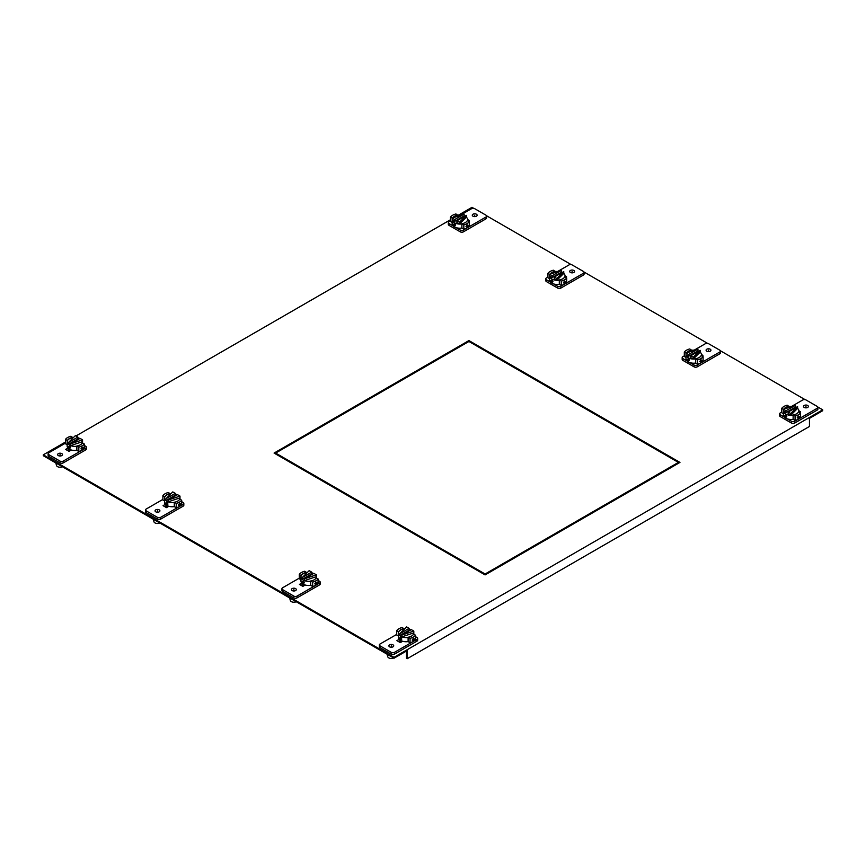 <?xml version="1.0" encoding="UTF-8"?>
<svg xmlns="http://www.w3.org/2000/svg" width="866" height="866" viewBox="0 0 866 866"><rect width="100%" height="100%" fill="white"/><g stroke="black" fill="none" stroke-linecap="round" stroke-linejoin="round"><path stroke-width="1.3" d="M43.3 454.823L43.3 455.722L394.03 658.214L394.03 657.316L43.3 454.823L65.47 442.028M394.03 657.316L822.7 409.824L822.7 410.722L809.45 418.375L809.45 426.473L407.28 658.669L407.28 650.572L394.03 658.214M165.406 507L167.149 505.614M400.969 640.613L399.226 641.998M67.981 450.753L69.724 449.367M301.801 585.752L303.544 584.366M468.928 340.576L274.078 453.07L485.101 574.905L679.951 462.412L468.928 340.576L468.928 341.475L274.858 453.524M679.171 462.855L468.928 341.475M73.199 437.557L73.762 437.243M75.916 435.999L450.493 219.737M458.222 215.266L471.97 207.331L473.756 208.36M822.7 409.824L817.796 406.998M805.001 399.605L720.371 350.752M707.576 343.358L583.976 272M571.181 264.606L486.551 215.753M164.627 506.556L166.694 505.365L164.627 506.556M400.514 640.353L398.447 641.544L400.514 640.353M67.202 450.309L69.269 449.108L67.202 450.309M301.022 585.297L303.089 584.106L301.022 585.297M406.5 651.015L406.5 658.214L407.28 658.669M275.637 453.968L275.637 453.07L485.101 574.006L678.392 462.412L678.392 463.31M485.101 574.006L485.101 574.905M784.412 417.185L780.255 414.782A2.241 1.288 180 0 1 779.595 413.872L779.595 415.669A2.241 1.288 0 0 0 780.255 416.589L791.513 423.084A2.241 1.288 0 0 0 794.674 423.084L817.233 410.062A2.241 1.288 0 0 0 817.883 409.142L817.883 407.345A2.241 1.288 180 0 1 817.233 408.265L794.674 421.287A2.241 1.288 180 0 1 791.513 421.287L787.356 418.884M791.589 406.414L802.814 399.94A2.241 1.288 180 0 1 805.975 399.94L817.233 406.435A2.241 1.288 180 0 1 817.883 407.345M795.075 420.432A10.197 5.889 0 0 0 798.344 419.166A10.197 5.889 0 0 0 800.53 417.282L800.53 412.909A10.197 5.889 180 0 1 798.344 414.803A10.197 5.889 180 0 1 795.075 416.059L793.126 414.944L793.126 419.306L795.075 420.432L795.075 416.059M783.416 413.699L781.738 412.725L781.738 408.362A10.197 5.889 180 0 1 783.925 406.479A10.197 5.889 180 0 1 787.194 405.212L789.143 406.555M779.595 413.872A2.241 1.288 180 0 1 780.255 412.963L781.738 412.108M807.653 407.442A2.425 1.396 0 0 0 808.368 406.446A2.425 1.396 0 0 0 806.874 405.158A2.425 1.396 0 0 0 804.233 405.461A2.425 1.396 0 0 0 803.518 406.446A2.425 1.396 0 0 0 805.012 407.745A2.425 1.396 0 0 0 807.653 407.442M799.35 412.227L800.357 411.642L798.853 410.765M789.143 406.338A7.718 4.46 0 0 0 785.678 407.485A7.718 4.46 0 0 0 783.827 409.196M793.126 415.16A7.718 4.46 180 0 1 790.658 415.312A7.718 4.46 180 0 1 785.678 414.013A7.718 4.46 180 0 1 783.438 411.134L783.438 409.337L795.378 405.342L785.949 410.787L781.738 408.362M797.218 417.791L798.344 416.016L799.318 416.578L798.344 418.44L797.218 417.791L798.344 418.44M798.344 416.016L799.318 416.578M793.126 414.944A7.718 4.46 0 0 0 796.59 413.786A7.718 4.46 0 0 0 798.582 411.794L800.53 412.909M795.378 405.342L795.378 407.139L785.949 412.584L783.438 411.134A7.718 4.46 180 0 1 783.416 410.863L783.416 414.998A7.718 4.46 0 0 0 785.678 418.148A7.718 4.46 0 0 0 793.126 419.306M786.837 416.762L785.678 414.998L784.726 415.55L785.678 417.434L786.837 416.762L785.678 417.434M797.575 406.609L790.658 413.504L788.147 412.054L797.575 406.609L797.575 408.406A7.718 4.46 180 0 1 798.853 410.863A7.718 4.46 180 0 1 798.668 411.837M790.658 413.504L790.658 415.312L788.147 413.851L788.147 412.054M795.378 407.139A7.718 4.46 180 0 1 796.114 407.453M790.658 415.312L797.575 408.406M785.678 414.998L784.726 415.55M784.022 409.142A7.718 4.46 180 0 1 792.087 406.435M785.949 410.787L785.949 412.584M453.167 225.939L449.01 223.547A2.241 1.288 180 0 1 448.35 222.627L448.35 224.424A2.241 1.288 0 0 0 449.01 225.344L460.268 231.839A2.241 1.288 0 0 0 463.429 231.839L485.988 218.817A2.241 1.288 0 0 0 486.638 217.907L486.638 216.099A2.241 1.288 180 0 1 485.988 217.02L467.099 227.92A10.197 5.889 0 0 0 469.285 226.037L469.285 221.674A10.197 5.889 180 0 1 467.099 223.558A10.197 5.889 180 0 1 463.83 224.824L463.83 229.187A10.197 5.889 0 0 0 467.099 227.92L463.429 230.042A2.241 1.288 180 0 1 460.268 230.042L456.111 227.639M460.344 215.169L471.569 208.695A2.241 1.288 180 0 1 474.73 208.695L485.988 215.19A2.241 1.288 180 0 1 486.638 216.099M463.83 224.824L461.881 223.699L461.881 228.061L463.83 229.187M457.897 215.32L455.949 213.967A10.197 5.889 180 0 0 452.68 215.233A10.197 5.889 180 0 0 450.493 217.117L450.493 221.48L452.171 222.454M450.493 220.862L449.01 221.718A2.241 1.288 180 0 0 448.35 222.627M476.408 216.197A2.425 1.396 0 0 0 477.123 215.212A2.425 1.396 0 0 0 475.629 213.913A2.425 1.396 0 0 0 472.988 214.216A2.425 1.396 0 0 0 472.273 215.212A2.425 1.396 0 0 0 473.767 216.5A2.425 1.396 0 0 0 476.408 216.197M467.608 219.531L469.112 220.397L468.105 220.982M457.897 215.093A7.718 4.46 0 0 0 454.434 216.24A7.718 4.46 0 0 0 452.582 217.961M450.493 217.117L452.193 218.102M467.099 224.77L465.973 226.546L467.099 227.195L468.073 225.333L467.099 224.77L468.073 225.333M465.973 226.546L467.099 227.195M461.881 223.699A7.718 4.46 0 0 0 465.345 222.54A7.718 4.46 0 0 0 467.337 220.549L469.285 221.674M461.881 223.926A7.718 4.46 180 0 1 459.413 224.067A7.718 4.46 180 0 1 454.434 222.768A7.718 4.46 180 0 1 452.193 219.888A7.718 4.46 180 0 1 452.171 219.618L452.171 223.753A7.718 4.46 0 0 0 454.434 226.903A7.718 4.46 0 0 0 461.881 228.061M454.434 223.753L455.592 225.517L454.434 226.188L453.481 224.305L454.434 223.753L453.481 224.305M455.592 225.517L454.434 226.188M466.33 217.171L466.33 215.363L456.902 220.808L456.902 222.616L459.413 224.067L466.33 217.171A7.718 4.46 180 0 1 467.608 219.618A7.718 4.46 180 0 1 467.424 220.592M464.133 215.894L464.133 214.097L452.193 218.091L452.193 219.888L454.704 221.339L464.133 215.894A7.718 4.46 180 0 1 464.869 216.219M459.413 224.067L459.413 222.27L466.33 215.363M456.902 220.808L459.413 222.27M452.777 217.896A7.718 4.46 180 0 1 460.842 215.201M454.704 221.339L454.704 219.542L464.133 214.097M452.193 218.091L454.704 219.542M686.987 360.938L682.83 358.535A2.241 1.288 180 0 1 682.17 357.626L682.17 359.422A2.241 1.288 0 0 0 682.83 360.332L694.088 366.838A2.241 1.288 0 0 0 697.249 366.838L719.808 353.815A2.241 1.288 0 0 0 720.458 352.895L720.458 351.098A2.241 1.288 180 0 1 719.808 352.007L697.249 365.03A2.241 1.288 180 0 1 694.088 365.03L689.931 362.637M694.164 350.167L705.389 343.683A2.241 1.288 180 0 1 708.55 343.683L719.808 350.189A2.241 1.288 180 0 1 720.458 351.098M697.65 364.185A10.197 5.889 0 0 0 700.919 362.919A10.197 5.889 0 0 0 703.105 361.035L703.105 356.662A10.197 5.889 180 0 1 700.919 358.546A10.197 5.889 180 0 1 697.65 359.812L695.701 358.686L695.701 363.06L697.65 364.185L697.65 359.812M685.991 357.452L684.313 356.478L684.313 352.105A10.197 5.889 180 0 1 686.5 350.221A10.197 5.889 180 0 1 689.769 348.955L691.717 350.308M682.17 357.626A2.241 1.288 180 0 1 682.83 356.705L684.313 355.861M710.228 351.195A2.425 1.396 0 0 0 710.943 350.2A2.425 1.396 0 0 0 709.449 348.911A2.425 1.396 0 0 0 706.808 349.215A2.425 1.396 0 0 0 706.093 350.2A2.425 1.396 0 0 0 707.587 351.499A2.425 1.396 0 0 0 710.228 351.195M701.925 355.98L702.932 355.396L701.428 354.519M691.717 350.08A7.718 4.46 0 0 0 688.253 351.239A7.718 4.46 0 0 0 686.402 352.949M695.701 358.914A7.718 4.46 180 0 1 693.233 359.054A7.718 4.46 180 0 1 688.253 357.766A7.718 4.46 180 0 1 686.013 354.887L686.013 353.09L697.953 349.095L688.524 354.54L684.313 352.105M699.793 361.544L700.919 359.769L701.893 360.332L700.919 362.194L699.793 361.544L700.919 362.194M700.919 359.769L701.893 360.332M695.701 358.686A7.718 4.46 0 0 0 699.165 357.539A7.718 4.46 0 0 0 701.157 355.536L703.105 356.662M697.953 349.095L697.953 350.892L688.524 356.337L686.013 354.887A7.718 4.46 180 0 1 685.991 354.616L685.991 358.751A7.718 4.46 0 0 0 688.253 361.901A7.718 4.46 0 0 0 695.701 363.06M689.412 360.516L688.253 358.751L687.301 359.303L688.253 361.187L689.412 360.516L688.253 361.187M700.15 350.362L693.233 357.257L690.722 355.807L700.15 350.362L700.15 352.159A7.718 4.46 180 0 1 701.428 354.616A7.718 4.46 180 0 1 701.243 355.59M693.233 357.257L693.233 359.054L690.722 357.604L690.722 355.807M697.953 350.892A7.718 4.46 180 0 1 698.689 351.206M693.233 359.054L700.15 352.159M688.253 358.751L687.301 359.303M686.597 352.895A7.718 4.46 180 0 1 694.662 350.189M688.524 354.54L688.524 356.337M550.592 282.186L546.435 279.794A2.241 1.288 180 0 1 545.775 278.874L545.775 280.681A2.241 1.288 0 0 0 546.435 281.591L557.693 288.086A2.241 1.288 0 0 0 560.854 288.086L583.413 275.063A2.241 1.288 0 0 0 584.063 274.154L584.063 272.357A2.241 1.288 180 0 1 583.413 273.266L560.854 286.289A2.241 1.288 180 0 1 557.693 286.289L553.536 283.886M557.769 271.415L568.994 264.942A2.241 1.288 180 0 1 572.155 264.942L583.413 271.437A2.241 1.288 180 0 1 584.063 272.357M561.255 285.434A10.197 5.889 0 0 0 564.524 284.167A10.197 5.889 0 0 0 566.71 282.284L566.71 277.921A10.197 5.889 180 0 1 564.524 279.805A10.197 5.889 180 0 1 561.255 281.071L559.306 279.945L559.306 284.308L561.255 285.434L561.255 281.071M549.596 278.7L547.918 277.726L547.918 273.364A10.197 5.889 180 0 1 550.105 271.48A10.197 5.889 180 0 1 553.374 270.214L555.322 271.567M545.775 278.874A2.241 1.288 180 0 1 546.435 277.964L547.918 277.109M573.833 272.444A2.425 1.396 0 0 0 574.548 271.459A2.425 1.396 0 0 0 573.054 270.16A2.425 1.396 0 0 0 570.413 270.463A2.425 1.396 0 0 0 569.698 271.459A2.425 1.396 0 0 0 571.192 272.747A2.425 1.396 0 0 0 573.833 272.444M565.53 277.239L566.537 276.644L565.033 275.778M555.322 271.339A7.718 4.46 0 0 0 551.859 272.487A7.718 4.46 0 0 0 550.007 274.208M559.306 280.173A7.718 4.46 180 0 1 556.838 280.313A7.718 4.46 180 0 1 551.859 279.014A7.718 4.46 180 0 1 549.618 276.135L549.618 274.338L561.558 270.344L552.129 275.789L547.918 273.364M563.398 282.792L564.524 281.017L565.498 281.58L564.524 283.453L563.398 282.792L564.524 283.453M564.524 281.017L565.498 281.58M559.306 279.945A7.718 4.46 0 0 0 562.77 278.787A7.718 4.46 0 0 0 564.762 276.795L566.71 277.921M561.558 270.344L561.558 272.151L552.129 277.596L549.618 276.135A7.718 4.46 180 0 1 549.596 275.864L549.596 280.01A7.718 4.46 0 0 0 551.859 283.16A7.718 4.46 0 0 0 559.306 284.308M553.017 281.764L551.859 280.01L550.906 280.552L551.859 282.435L553.017 281.764L551.859 282.435M563.755 271.61L556.838 278.516L554.327 277.055L563.755 271.61L563.755 273.418A7.718 4.46 180 0 1 565.033 275.864A7.718 4.46 180 0 1 564.848 276.839M556.838 278.516L556.838 280.313L554.327 278.863L554.327 277.055M561.558 272.151A7.718 4.46 180 0 1 562.294 272.465M556.838 280.313L563.755 273.418M551.859 280.01L550.906 280.552M550.202 274.143A7.718 4.46 180 0 1 558.267 271.448M552.129 275.789L552.129 277.596M379.362 644.943L379.362 646.75A2.241 1.288 0 0 0 380.012 647.66L391.27 654.155A2.241 1.288 0 0 0 394.431 654.155L416.99 641.132A2.241 1.288 0 0 0 417.65 640.223L417.65 638.426A2.241 1.288 180 0 1 416.99 639.335L413.32 641.457A10.197 5.889 0 0 0 415.507 639.573L415.507 635.2A10.197 5.889 180 0 1 413.32 637.095A10.197 5.889 180 0 1 410.051 638.35L408.103 637.235L408.103 641.598L410.051 642.724A10.197 5.889 0 0 0 413.32 641.457L394.431 652.358A2.241 1.288 180 0 1 391.27 652.358L380.012 645.863A2.241 1.288 180 0 1 379.362 644.943A2.241 1.288 180 0 1 380.012 644.033L396.715 634.399M398.392 635.99L396.715 635.016L396.715 630.654A10.197 5.889 180 0 1 398.901 628.77A10.197 5.889 180 0 1 402.17 627.504L404.119 628.846M415.507 636.651L416.99 637.506A2.241 1.288 180 0 1 417.65 638.426M389.592 644.856A2.425 1.396 0 0 0 388.877 645.841A2.425 1.396 0 0 0 390.371 647.14A2.425 1.396 0 0 0 393.012 646.826A2.425 1.396 0 0 0 393.727 645.841A2.425 1.396 0 0 0 392.233 644.553A2.425 1.396 0 0 0 389.592 644.856M399.226 639.303L396.888 640.645L400.298 642.615L402.636 641.273M410.051 642.724L410.051 638.35M413.32 638.307L412.194 640.082L413.32 640.732L414.294 638.87L413.32 638.307L414.294 638.87M412.194 640.082L413.32 640.732M408.103 637.235A7.718 4.46 0 0 0 411.567 636.077A7.718 4.46 0 0 0 413.558 634.085L415.507 635.2M398.663 631.996L396.715 630.654M404.119 628.629A7.718 4.46 0 0 0 400.655 629.777A7.718 4.46 0 0 0 398.663 631.779M387.059 654.198L387.762 656.742A3.583 2.068 0 0 0 388.769 657.879A3.583 2.068 0 0 0 393.629 657.987M408.103 637.452A7.718 4.46 180 0 1 401.867 636.867A7.718 4.46 180 0 1 400.655 636.304A7.718 4.46 180 0 1 399.67 635.601A7.718 4.46 180 0 1 398.392 633.154L398.392 637.289A7.718 4.46 0 0 0 400.655 640.439A7.718 4.46 0 0 0 408.103 641.598M399.702 637.841L400.655 639.725L401.813 639.054L400.655 637.289L399.702 637.841L400.655 637.289M398.392 633.154A7.718 4.46 180 0 1 404.714 628.77M409.098 629.041A7.718 4.46 180 0 1 411.09 629.744M409.098 628.359L409.098 630.156L399.67 635.601L399.67 633.804L406.587 626.908L409.098 628.359L399.67 633.804M400.655 639.725L401.813 639.054M401.867 635.07L411.296 629.625L413.807 631.076L401.867 635.07L401.867 636.867L413.807 632.884A7.718 4.46 180 0 1 413.829 633.154A7.718 4.46 180 0 1 413.645 634.128M413.807 631.076L413.807 632.884M400.687 641.154A5.423 3.139 0 0 0 401.088 642.161M48.117 453.708L48.117 455.505A2.241 1.288 0 0 0 48.767 456.414L60.025 462.909A2.241 1.288 0 0 0 63.186 462.909L85.745 449.887A2.241 1.288 0 0 0 86.405 448.978L86.405 447.181A2.241 1.288 180 0 1 85.745 448.09L82.075 450.212A10.197 5.889 0 0 0 84.262 448.328L84.262 443.966A10.197 5.889 180 0 1 82.075 445.849A10.197 5.889 180 0 1 78.806 447.116L78.806 451.478A10.197 5.889 0 0 0 82.075 450.212L63.186 461.113A2.241 1.288 180 0 1 60.025 461.113L48.767 454.618A2.241 1.288 180 0 1 48.117 453.708A2.241 1.288 180 0 1 48.767 452.788L65.47 443.154M72.874 437.611L70.925 436.258A10.197 5.889 180 0 0 67.656 437.525A10.197 5.889 180 0 0 65.47 439.408L65.47 443.771L67.147 444.745M78.806 447.116L76.858 445.99L76.858 450.352L78.806 451.478M84.262 445.416L85.745 446.261A2.241 1.288 180 0 1 86.405 447.181M58.347 453.611A2.425 1.396 0 0 0 57.632 454.596A2.425 1.396 0 0 0 59.126 455.895A2.425 1.396 0 0 0 61.767 455.592A2.425 1.396 0 0 0 62.482 454.596A2.425 1.396 0 0 0 60.988 453.308A2.425 1.396 0 0 0 58.347 453.611M71.391 450.028L69.053 451.381L65.643 449.411L67.981 448.058M80.949 448.837L82.075 447.062L83.049 447.625L82.075 449.486L80.949 448.837L82.075 449.486M82.075 447.062L83.049 447.625M76.858 445.99A7.718 4.46 0 0 0 80.322 444.832A7.718 4.46 0 0 0 82.313 442.84L84.262 443.966M67.418 440.762L67.418 440.534A7.718 4.46 0 0 1 69.41 438.532A7.718 4.46 0 0 1 72.874 437.384M65.47 439.408L67.418 440.534M55.814 462.953L56.517 465.497A3.583 2.068 0 0 0 57.524 466.633A3.583 2.068 0 0 0 62.384 466.742M76.858 446.217A7.718 4.46 180 0 1 70.622 445.633A7.718 4.46 180 0 1 69.41 445.059A7.718 4.46 180 0 1 68.425 444.355A7.718 4.46 180 0 1 67.147 441.909L67.147 446.044A7.718 4.46 0 0 0 69.41 449.194A7.718 4.46 0 0 0 76.858 450.352M69.41 448.48L68.457 446.596L69.41 446.044L70.568 447.809L69.41 448.48L70.568 447.809M68.457 446.596L69.41 446.044M67.147 441.909A7.718 4.46 180 0 1 73.469 437.525M77.853 437.806A7.718 4.46 180 0 1 79.845 438.51M68.425 442.558L68.425 444.355L77.853 438.91L77.853 437.114L75.342 435.663L68.425 442.558L77.853 437.114M82.562 441.638L82.562 439.841L70.622 443.825L70.622 445.633L82.562 441.638A7.718 4.46 180 0 1 82.584 441.909A7.718 4.46 180 0 1 82.4 442.883M82.562 439.841L80.051 438.38L70.622 443.825M69.442 449.909A5.423 3.139 0 0 0 69.843 450.926M281.937 588.696L281.937 590.493A2.241 1.288 0 0 0 282.587 591.413L293.845 597.908A2.241 1.288 0 0 0 297.006 597.908L319.565 584.886A2.241 1.288 0 0 0 320.225 583.976L320.225 582.168A2.241 1.288 180 0 1 319.565 583.089L315.895 585.21A10.197 5.889 0 0 0 318.082 583.327L318.082 578.953A10.197 5.889 180 0 1 315.895 580.837A10.197 5.889 180 0 1 312.626 582.104L310.678 580.978L310.678 585.351L312.626 586.477A10.197 5.889 0 0 0 315.895 585.21L297.006 596.111A2.241 1.288 180 0 1 293.845 596.111L282.587 589.616A2.241 1.288 180 0 1 281.937 588.696A2.241 1.288 180 0 1 282.587 587.787L299.29 578.152M300.967 579.744L299.29 578.769L299.29 574.396A10.197 5.889 180 0 1 301.476 572.513A10.197 5.889 180 0 1 304.745 571.246L306.694 572.599M318.082 580.404L319.565 581.259A2.241 1.288 180 0 1 320.225 582.168M292.167 588.599A2.425 1.396 0 0 0 291.452 589.594A2.425 1.396 0 0 0 292.946 590.883A2.425 1.396 0 0 0 295.587 590.58A2.425 1.396 0 0 0 296.302 589.594A2.425 1.396 0 0 0 294.808 588.295A2.425 1.396 0 0 0 292.167 588.599M301.801 583.045L299.463 584.398L302.873 586.369L305.211 585.026M312.626 586.477L312.626 582.104M316.869 582.623L315.895 584.485L314.769 583.836L315.895 582.06L316.869 582.623L315.895 582.06M314.769 583.836L315.895 584.485M310.678 580.978A7.718 4.46 0 0 0 314.142 579.83A7.718 4.46 0 0 0 316.133 577.828L318.082 578.953M301.238 575.749L299.29 574.396M306.694 572.372A7.718 4.46 0 0 0 303.23 573.53A7.718 4.46 0 0 0 301.238 575.522M289.634 597.941L290.337 600.495A3.583 2.068 0 0 0 291.344 601.632A3.583 2.068 0 0 0 296.204 601.74M310.678 581.205A7.718 4.46 180 0 1 304.442 580.621A7.718 4.46 180 0 1 303.23 580.058A7.718 4.46 180 0 1 302.245 579.354A7.718 4.46 180 0 1 300.967 576.908L300.967 581.043A7.718 4.46 0 0 0 303.23 584.193A7.718 4.46 0 0 0 310.678 585.351M302.277 581.595L303.23 583.478L304.388 582.807L303.23 581.043L302.277 581.595L303.23 581.043M300.967 576.908A7.718 4.46 180 0 1 307.289 572.523M311.673 572.794A7.718 4.46 180 0 1 313.665 573.498M311.673 572.112L311.673 573.909L302.245 579.354L302.245 577.557L309.162 570.662L311.673 572.112L302.245 577.557M303.23 583.478L304.388 582.807M304.442 578.824L313.871 573.379L316.382 574.829L304.442 578.824L304.442 580.621L316.382 576.637A7.718 4.46 180 0 1 316.404 576.908A7.718 4.46 180 0 1 316.22 577.882M316.382 574.829L316.382 576.637M303.262 584.907A5.423 3.139 0 0 0 303.663 585.914M145.542 509.955L145.542 511.752A2.241 1.288 0 0 0 146.192 512.661L157.45 519.167A2.241 1.288 0 0 0 160.611 519.167L183.17 506.145A2.241 1.288 0 0 0 183.83 505.224L183.83 503.427A2.241 1.288 180 0 1 183.17 504.337L179.5 506.458A10.197 5.889 0 0 0 181.687 504.575L181.687 500.212A10.197 5.889 180 0 1 179.5 502.096A10.197 5.889 180 0 1 176.231 503.363L174.282 502.237L174.282 506.599L176.231 507.725A10.197 5.889 0 0 0 179.5 506.458L160.611 517.359A2.241 1.288 180 0 1 157.45 517.359L146.192 510.864A2.241 1.288 180 0 1 145.542 509.955A2.241 1.288 180 0 1 146.192 509.035L162.895 499.401M164.572 500.992L162.895 500.018L162.895 495.655A10.197 5.889 180 0 1 165.081 493.772A10.197 5.889 180 0 1 168.35 492.505L170.299 493.858M181.687 501.663L183.17 502.518A2.241 1.288 180 0 1 183.83 503.427M155.772 509.858A2.425 1.396 0 0 0 155.057 510.843A2.425 1.396 0 0 0 156.551 512.142A2.425 1.396 0 0 0 159.192 511.838A2.425 1.396 0 0 0 159.907 510.843A2.425 1.396 0 0 0 158.413 509.554A2.425 1.396 0 0 0 155.772 509.858M165.406 504.304L163.068 505.657L166.478 507.628L168.816 506.274M176.231 507.725L176.231 503.363M180.474 503.871L179.5 505.744L178.374 505.084L179.5 503.308L180.474 503.871L179.5 503.308M178.374 505.084L179.5 505.744M174.282 502.237A7.718 4.46 0 0 0 177.746 501.078A7.718 4.46 0 0 0 179.738 499.087L181.687 500.212M164.843 497.008L162.895 495.655M170.299 493.631A7.718 4.46 0 0 0 166.835 494.778A7.718 4.46 0 0 0 164.843 496.781M153.239 519.199L153.942 521.743A3.583 2.068 0 0 0 154.949 522.88A3.583 2.068 0 0 0 159.809 522.988M174.282 502.464A7.718 4.46 180 0 1 168.047 501.879A7.718 4.46 180 0 1 166.835 501.306A7.718 4.46 180 0 1 165.85 500.613A7.718 4.46 180 0 1 164.572 498.156L164.572 502.302A7.718 4.46 0 0 0 166.835 505.452A7.718 4.46 0 0 0 174.282 506.599M165.882 502.843L166.835 504.726L167.993 504.055L166.835 502.302L165.882 502.843L166.835 502.302M164.572 498.156A7.718 4.46 180 0 1 170.894 493.772M175.278 494.053A7.718 4.46 180 0 1 177.27 494.757M175.278 493.36L175.278 495.168L165.85 500.613L165.85 498.805L172.767 491.91L175.278 493.36L165.85 498.805M166.835 504.726L167.993 504.055M168.047 500.083L177.476 494.638L179.987 496.088L168.047 500.083L168.047 501.879L179.987 497.885A7.718 4.46 180 0 1 180.009 498.156A7.718 4.46 180 0 1 179.825 499.13M179.987 496.088L179.987 497.885M166.867 506.155A5.423 3.139 0 0 0 167.268 507.173M805.943 407.854L805.943 406.446M785.678 416.21L786.469 415.756M474.698 216.608L474.698 215.212M454.434 224.976L455.224 224.511M708.518 351.607L708.518 350.2M688.253 359.964L689.044 359.509M572.123 272.855L572.123 271.459M551.859 281.223L552.649 280.757M391.302 647.238L391.302 645.841M401.445 638.047L400.655 638.502M60.057 456.003L60.057 454.596M70.2 446.802L69.41 447.267M293.877 590.991L293.877 589.594M304.02 581.8L303.23 582.255M157.482 512.25L157.482 510.843M167.625 503.049L166.835 503.514M817.233 410.062L817.233 408.265M794.674 421.287L794.674 423.084M780.255 414.782L780.255 416.589M791.513 423.084L791.513 421.287M485.988 218.817L485.988 217.02M463.429 230.042L463.429 231.839M449.01 223.547L449.01 225.344M460.268 231.839L460.268 230.042M719.808 353.815L719.808 352.007M697.249 365.03L697.249 366.838M682.83 358.535L682.83 360.332M694.088 366.838L694.088 365.03M583.413 275.063L583.413 273.266M560.854 286.289L560.854 288.086M546.435 279.794L546.435 281.591M557.693 288.086L557.693 286.289M380.012 645.863L380.012 647.66M416.99 641.132L416.99 639.335M394.431 652.358L394.431 654.155M391.27 654.155L391.27 652.358M48.767 454.618L48.767 456.414M85.745 449.887L85.745 448.09M63.186 461.113L63.186 462.909M60.025 462.909L60.025 461.113M282.587 589.616L282.587 591.413M319.565 584.886L319.565 583.089M297.006 596.111L297.006 597.908M293.845 597.908L293.845 596.111M146.192 510.864L146.192 512.661M183.17 506.145L183.17 504.337M160.611 517.359L160.611 519.167M157.45 519.167L157.45 517.359M798.853 411.945L798.853 410.863M467.608 220.7L467.608 219.618M701.428 355.688L701.428 354.616M565.033 276.947L565.033 275.864M413.829 634.237L413.829 633.154M82.584 442.991L82.584 441.909M316.404 577.979L316.404 576.908M180.009 499.238L180.009 498.156"/></g></svg>
